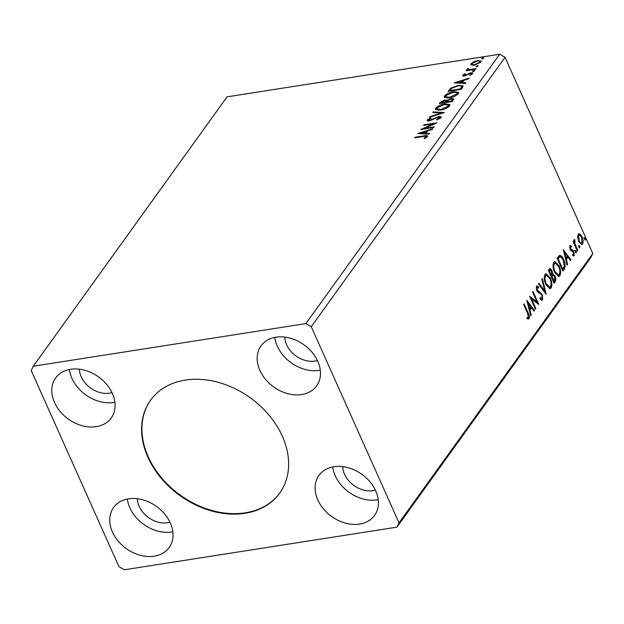 <?xml version="1.0" encoding="UTF-8"?>
<svg xmlns="http://www.w3.org/2000/svg" width="624" height="624" viewBox="0 0 624 624"><rect width="100%" height="100%" fill="white"/><g stroke="black" fill="none" stroke-linecap="round" stroke-linejoin="round"><path stroke-width="0.94" d="M282.321 436.176A79.537 60.239 -144.3 0 0 218.104 382.294A79.537 60.239 -144.3 0 0 150.54 400.241A79.537 60.239 -144.3 0 0 147.888 457.197A79.537 60.239 -144.3 0 0 212.105 511.087A79.537 60.239 -144.3 0 0 279.669 493.139A79.537 60.239 -144.3 0 0 282.321 436.176M150.712 400.007A79.537 60.239 -144.3 0 0 148.223 456.729A79.537 60.239 -144.3 0 0 212.269 510.565A79.537 60.239 -144.3 0 0 279.841 492.898M137.358 498.732A23.197 17.566 -144.3 0 0 139.191 506.376A23.197 17.566 -144.3 0 0 169.954 522.179M112.008 392.644A23.197 17.566 35.7 0 1 81.245 376.841A23.197 17.566 35.7 0 1 79.412 369.197M284.794 337.085A23.197 17.566 -144.3 0 0 286.627 344.737A23.197 17.566 -144.3 0 0 317.398 360.539M375.336 490.074A23.197 17.566 35.7 0 1 344.573 474.271A23.197 17.566 35.7 0 1 342.74 466.619M375.71 490.877A34.242 25.935 -144.3 0 0 348.059 467.672A34.242 25.935 -144.3 0 0 318.973 475.402A34.242 25.935 -144.3 0 0 317.827 499.925A34.242 25.935 -144.3 0 0 345.478 523.13A34.242 25.935 -144.3 0 0 374.572 515.401A34.242 25.935 -144.3 0 0 375.71 490.877M332.725 466.939A34.242 25.935 -144.3 0 0 335.236 475.73A34.242 25.935 -144.3 0 0 378.222 499.668M259.888 370.391A34.242 25.935 35.7 0 1 261.027 345.868A34.242 25.935 35.7 0 1 290.121 338.138A34.242 25.935 35.7 0 1 317.764 361.343A34.242 25.935 35.7 0 1 316.625 385.866A34.242 25.935 35.7 0 1 287.539 393.596A34.242 25.935 35.7 0 1 259.888 370.391M320.284 370.133A34.242 25.935 35.7 0 1 277.29 346.195A34.242 25.935 35.7 0 1 274.778 337.397M112.382 393.448A34.242 25.935 -144.3 0 0 84.731 370.25A34.242 25.935 -144.3 0 0 55.645 377.972A34.242 25.935 -144.3 0 0 54.499 402.496A34.242 25.935 -144.3 0 0 82.15 425.701A34.242 25.935 -144.3 0 0 111.244 417.971A34.242 25.935 -144.3 0 0 112.382 393.448M69.397 369.509A34.242 25.935 -144.3 0 0 71.908 378.3A34.242 25.935 -144.3 0 0 114.894 402.238M112.445 532.03A34.242 25.935 35.7 0 1 113.584 507.507A34.242 25.935 35.7 0 1 142.678 499.785A34.242 25.935 35.7 0 1 170.329 522.982A34.242 25.935 35.7 0 1 169.182 547.505A34.242 25.935 35.7 0 1 140.096 555.235A34.242 25.935 35.7 0 1 112.445 532.03M172.84 531.781A34.242 25.935 35.7 0 1 129.854 507.835A34.242 25.935 35.7 0 1 127.343 499.044M434.14 126.875L433.688 127.507L420.623 129.55L433.313 123.926L423.571 125.455L424.024 124.823L437.096 122.78L424.421 128.396L434.14 126.875M444.428 112.585L429.468 117.257L429.959 116.571L441.308 113.022L432.83 112.577L433.321 111.891L444.428 112.585M452.369 101.548L439.296 103.592L440.131 102.43L444.725 100.035L446.956 100.37L451.23 98.553L453.804 98.982L452.369 101.548M462.509 87.454L461.136 89.357L448.071 91.4L450.84 88.132L458.398 85.309L463.063 85.855L462.509 87.454M471.362 65.107L471.003 63.648L473.803 61.706L477.633 60.559L481.143 61.113L480.893 62.104L474.31 65.185L470.761 64.623M468.203 68.991L469.615 69.568L476.034 68.648L475.582 69.28L466.027 70.769L467.891 69.919L467.103 69.069L467.774 68.539L468.577 68.679L468.148 69.264L469.139 70.286M467.009 69.506L467.103 69.069L467.438 69.81L468.109 69.28L467.774 68.539M463.921 74.95L465.738 75.067L470.722 72.836C472.259 72.595 472.859 72.891 472.524 73.733L470.293 75.239L469.669 75.013L471.299 73.991L470.317 73.46L464.357 75.98C462.946 76.214 462.4 75.941 462.719 75.169L464.95 73.741L465.504 73.983L463.921 74.95L464.233 75.995M472.672 73.148L472.524 73.733M471.565 74.576L471.377 73.655L471.728 74.467M462.579 75.707L462.719 75.169L463.047 75.91L463.874 75.223M426.387 137.537L426.083 136.843C425.997 136.172 425.077 136.055 423.345 136.5L414.648 137.857L415.1 137.225L423.93 135.845C426.481 135.221 427.651 135.486 427.424 136.633L424.804 138.411L424.031 138.247L426.161 136.5L426.473 137.475M427.619 135.946L427.424 136.633M499.668 54.226L227.066 96.845L33.283 366.218L31.2 370.5L118.942 566.654L124.332 569.774L396.934 527.155L590.717 257.782L592.8 253.5L505.058 57.346L499.668 54.226L305.877 323.599L33.283 366.218M454.194 82.883L469.232 78.109L468.733 78.796L463.936 80.293L462.283 82.594L465.863 82.781L465.371 83.468L454.194 82.883M473.218 71.425L472.508 71.066L473.975 70.372L474.692 70.723L473.218 71.425L472.508 71.066L472.672 71.425M474.287 71.05L473.975 70.372L474.692 70.723M482.368 58.703L481.658 58.344L483.124 57.65L483.842 58.009L482.368 58.703L481.658 58.344L481.822 58.711M483.436 58.336L483.124 57.65L483.842 58.009M476.697 66.589L475.987 66.23L477.454 65.536L478.171 65.887L476.697 66.589L475.987 66.23L476.151 66.589M477.766 66.214L477.454 65.536L478.171 65.887M449.218 97.937L444.241 97.18L444.53 95.901C446.893 93.608 449.951 92.188 453.687 91.642L458.624 92.414L458.305 93.709C455.949 95.971 452.915 97.383 449.218 97.937M440.443 110.128L435.466 109.372L435.755 108.1C438.126 105.799 441.176 104.38 444.92 103.834L449.857 104.606L449.53 105.901C447.174 108.163 444.148 109.574 440.443 110.128M439.951 118.661L438.259 117.187L429.312 120.822C427.604 121.103 426.941 120.767 427.315 119.839L430.661 117.905L431.114 118.271L428.649 119.636L429.71 120.206L438.727 116.555C440.684 116.259 441.449 116.649 441.02 117.733L436.839 120.019L436.543 119.613L439.772 117.46L440.068 118.583M427.159 120.479L427.315 119.839L427.643 120.58L428.563 119.785M428.649 119.636L428.977 120.869M441.207 116.992L441.02 117.733M417.745 133.544L432.783 128.77L432.292 129.457L427.495 130.954L425.841 133.255L429.421 133.442L428.93 134.129L417.745 133.544M578.861 245.638L579.719 246.191L579.829 247.79L578.963 247.237L579.041 245.513M575.383 250.466L576.241 251.02L576.35 252.626L575.484 252.073L575.562 250.349M563.222 249.6L570.976 259.818L570.484 260.504L568.019 257.197L566.366 259.498L567.614 264.49L567.122 265.177L563.222 249.6M554.572 272.212C552.887 268.562 552.607 265.239 553.745 262.236L554.83 261.479L559.081 265.847C560.765 269.506 561.031 272.828 559.868 275.8L558.823 276.526L554.572 272.212M526.773 300.261L534.534 310.479L534.043 311.165L531.578 307.858L529.916 310.159L531.172 315.159L530.681 315.845L526.773 300.261M542.248 297.609L541.843 299.941L542.584 299.824C541.765 300.479 540.899 300.144 539.994 298.841L540.072 297.671L541.96 298.545L541.804 295.199L541.086 294.138L537.943 292.305L536.827 290.651L536.523 286.166L538.645 286.775L538.645 288.062L537.116 287.5L537.256 289.973L542.264 294.59L542.584 299.824L541.999 300.23M540.017 298.498L541.96 298.545M536.523 286.166L537.022 285.831M536.367 287.617L537.42 287.29L536.164 288.171M545.805 284.404C544.112 280.761 543.839 277.43 544.97 274.427L546.055 273.671L550.313 278.039C551.998 281.697 552.256 285.02 551.101 287.999L550.056 288.725L545.805 284.404M584.532 237.752L585.39 238.306L585.499 239.912L584.633 239.359L584.711 237.627M396.934 527.155L399.017 522.873L311.267 326.719L505.058 57.346M399.017 522.873L592.8 253.5M551.889 274.03L552.63 273.991L555.04 276.011C555.992 278.156 556.078 280.028 555.298 281.619L554.12 283.257L548.324 270.309L550.009 268.445L551.951 270.465L552.848 273.944M546.179 294.294L538.496 283.967L538.988 283.28L544.814 291.119L541.858 279.295L542.35 278.608L546.179 294.294M528.59 316.508L528.247 318.841L528.988 318.724L527.21 318.778L526.991 317.46L528.395 317.405L527.53 313.186L523.676 304.567L524.129 303.943L528.037 312.686C529.277 314.785 529.589 316.797 528.988 318.724L528.38 319.129M535.891 308.591L535.439 309.223L529.643 296.267L536.921 301.829L532.592 292.165L533.052 291.541L538.847 304.489L531.586 298.951L535.891 308.591L535.205 308.701M559.603 255.388C561.21 255.512 562.575 256.955 563.69 259.709C565.438 263.351 565.625 266.503 564.26 269.162L562.887 271.066L557.092 258.11L559.705 255.372M569.876 245.731L571.358 245.856L571.451 247.042L570.43 246.854L570.562 248.734L573.113 250.318L573.916 251.573L574.181 255.637L572.676 255.653L572.543 254.42L573.612 254.545L573.479 252.252L570.921 250.669L570.125 249.413L569.876 245.731L570.281 245.466M569.962 245.63L570.671 246.698L569.572 247.213M573.768 254.155L573.433 255.754L574.181 255.637L573.612 256.019M572.567 254.857L573.612 254.545M577.333 250.988L573.097 241.527L573.55 240.895L574.174 242.291L574.267 239.632L574.759 239.476L574.977 243.828L577.785 250.357L577.333 250.988M574.993 240.786L574.018 241.004M577.645 237.479L578.167 234.211L578.947 233.672L580.086 234.07L582.028 236.824C583.245 239.491 583.417 241.886 582.551 244.007L581.763 244.561L578.705 241.449L577.645 237.479M311.267 326.719L305.877 323.599M583.783 237.869L585.39 238.306M584.641 238.423L584.75 240.029M549.65 268.616L551.14 270.442M551.226 270.582L551.951 270.465M551.881 274.108L554.299 276.128L555.04 276.011M555.079 279.139L554.549 281.736L555.298 281.619M554.549 281.736L553.862 282.688M552.575 275.356L551.117 276.549M549.097 270.465L550.384 269.935L548.66 271.066M549.838 270.348L549.37 271.003L551.226 275.153L551.507 271.12L549.838 270.348M548.683 271.112L549.37 271.003M550.54 275.262L551.226 275.153M552.053 276.167L553.979 281.299L554.494 280.582L554.588 276.643L552.841 275.317L551.304 276.284M551.132 276.588L551.819 276.487M553.293 281.408L553.979 281.299M545.688 273.788L549.182 277.352M549.611 278.148L550.313 278.039M551.101 284.466L550.352 288.109L551.101 287.999M550.352 288.109L549.666 288.725M546.179 285.191L548.933 287.368L550.485 286.689C551.437 284.287 551.226 281.619 549.853 278.663L546.406 275.184L545.587 275.73C544.674 278.156 544.9 280.839 546.25 283.772L549.682 287.251M546.406 275.184L544.838 275.847L544.245 278.265M544.838 275.847L545.587 275.73M545.571 283.881L546.25 283.772M538.574 283.85L544.073 291.229L544.814 291.119M544.713 291.135L545.165 292.929M536.687 285.987L538.645 286.775M537.896 286.892L537.896 287.438M536.585 290.074L537.256 289.973M536.507 290.082L537.529 291.377L538.278 291.26M537.529 291.377L539.409 291.775M538.668 291.892L541.515 294.707M541.538 294.707L542.264 294.59M527.038 317.749L528.013 317.632M527.116 301.642L533.785 310.596L534.534 310.479M529.253 310.167L530.829 307.975L531.578 307.858M529.277 310.261L529.916 310.159M530.533 315.253L531.172 315.159M530.79 306.797L528.208 303.334L529.519 308.56L530.79 306.797M527.569 303.436L528.208 303.334M528.879 308.662L529.519 308.56M529.994 297.04L536.172 301.946L536.921 301.829M536.858 301.837L537.763 303.857M530.899 299.06L531.586 298.951M554.463 261.596L557.957 265.161M558.386 265.957L559.081 265.847M559.876 272.275L559.12 275.917L559.868 275.8M559.12 275.917L558.433 276.533M554.947 273L557.708 275.176L559.26 274.498C560.204 272.095 559.993 269.42 558.628 266.471L555.173 262.993L554.354 263.539C553.441 265.964 553.667 268.648 555.025 271.58L558.457 275.059M555.173 262.993L553.613 263.656L553.02 266.066M553.613 263.656L554.354 263.539M554.346 271.682L555.025 271.58M564.431 265.169L563.511 269.279L564.26 269.162M563.511 269.279L562.637 270.496M559.346 255.481L562.505 258.905M562.996 259.818L563.69 259.709M559.51 257.01L557.435 258.874M558.145 258.812L562.747 269.108L564.299 266.409L563.238 260.333C562.325 258.071 561.21 256.948 559.907 256.948L557.458 258.921M562.06 269.217L562.747 269.108M563.566 250.973L570.235 259.935L570.976 259.818M565.703 259.506L567.278 257.314L568.019 257.197M565.726 259.6L566.366 259.498M566.974 264.592L567.614 264.49M567.232 256.136L564.65 252.673L565.968 257.899L567.232 256.136M564.018 252.775L564.65 252.673M565.328 258.001L565.968 257.899M570.609 245.973L571.358 245.856M570.671 246.698L569.681 246.971M569.899 248.836L570.562 248.734M569.813 248.851L570.305 249.561L571.054 249.444M570.305 249.561L573.113 250.318M572.364 250.435L573.167 251.69L573.916 251.573M574.634 250.583L576.241 251.02M575.492 251.137L575.601 252.743M573.487 242.393L574.174 242.291M574.088 240.037L574.244 240.895L574.829 240.809M573.846 242.338L574.236 243.945L574.977 243.828M574.236 243.945L574.439 244.522M577.099 250.466L577.785 250.357M578.113 245.755L579.719 246.191M578.971 246.308L579.08 247.907M578.581 233.805L580.086 234.07M579.337 234.187L581.287 236.941M581.326 236.933L582.028 236.824M582.379 241.878L581.802 244.124L582.551 244.007M581.802 244.124L581.373 244.546M578.924 241.925L580.726 243.344L582.028 242.845L581.584 237.463C580.702 235.427 579.735 234.733 578.682 235.373L579.158 240.825C580.039 242.861 580.991 243.532 582.028 242.845M577.941 235.49L579.212 235.014L577.941 235.49L577.598 236.441M578.487 240.934L579.158 240.825M415.334 137.748L415.1 137.225M426.005 136.352L427.573 136.391M425.849 137.865L425.599 137.288M456.284 82.992L457.501 82.61M462.524 81.042L463.648 80.691M462.61 83.327L462.283 82.594M461.471 83.265L462.735 81.51L462.407 80.769L457.384 82.345L461.136 82.532L462.407 80.769M457.704 83.07L457.384 82.345M461.464 83.265L461.136 82.532M465.137 74.147L464.95 73.741M464.989 75.855L464.763 75.356M465.956 75.551L465.738 75.067M469.303 73.749L469.092 73.273M470.987 73.437L470.722 72.836M471.284 73.546L472.61 73.601M472.844 71.807L474.31 71.113M466.713 70.668L466.479 70.145M468.125 70.442L467.891 69.919M469.888 70.169L469.615 69.568M481.993 59.085L483.46 58.391M471.058 64.951L471.003 63.648M471.338 64.389L472.072 63.64M474.006 62.174L473.803 61.706M477.883 61.113L477.633 60.559M479.24 61.175L481.174 61.526M480.152 62.868L479.879 61.589L479.716 62.291C480.074 61.214 479.232 60.848 477.188 61.191L472.173 63.469L472.345 64.865L473.062 65.317M480.02 62.969L479.716 62.291L474.77 64.553L474.997 65.06M472.173 63.469C471.853 64.537 472.719 64.904 474.77 64.553M476.323 66.971L477.789 66.277M449.038 91.244L451.168 88.873L450.84 88.132M458.64 85.839L458.398 85.309M460.684 85.847L463.102 86.26M461.947 87.36L461.62 86.619C461.269 85.769 460.044 85.535 457.938 85.94L451.831 88.273L449.865 90.558L460.255 88.936L461.62 86.619L461.947 87.36L461.074 88.998L460.738 88.257M460.769 89.411L461.074 88.998M450.099 91.081L449.865 90.558M460.489 89.458L460.255 88.936M444.499 97.523L444.53 95.901M444.857 96.642L446.035 95.48M453.929 92.18L453.687 91.642M455.996 92.188L458.695 92.804M457.15 94.848L457.189 92.867L453.235 92.266L445.887 95.667L445.669 96.681L449.662 97.305L456.947 93.935L457.189 92.867M445.669 96.681L447.213 98.124M457.283 94.676L456.947 93.935M449.896 97.82L449.662 97.305M440.271 103.436L441.605 102.04M444.982 100.604L444.725 100.035M445.06 100.776L447.283 101.111M447.252 101.041L446.956 100.37M451.487 99.13L451.23 98.553M452.096 99.224L453.812 99.411M452.002 101.603L452.712 100.199L452.377 99.458L450.778 99.185L447.728 100.542L446.62 101.884L451.48 101.127L452.377 99.458M445.801 102.578L445.864 100.893L444.296 100.667L441.09 102.749L445.279 102.094L445.864 100.893M441.324 103.272L441.09 102.749M445.84 102.515L445.513 101.774M445.513 102.617L445.279 102.094M446.854 102.406L446.62 101.884M452.33 101.143L452.002 100.409M451.714 101.65L451.48 101.127M435.724 109.715L435.755 108.1M436.09 108.841L437.268 107.671M445.162 104.372L444.92 103.834M447.229 104.38L449.92 104.996M448.375 107.039L448.422 105.058L444.46 104.465L437.12 107.858L436.894 108.88L440.895 109.496L448.18 106.135L448.422 105.058M436.894 108.88L438.446 110.315M448.508 106.868L448.18 106.135M441.121 110.011L440.895 109.496M430.17 117.039L429.959 116.571M441.519 113.49L441.308 113.022L442.744 113.108M433.649 112.624L433.321 111.891M430.872 118.373L430.661 117.905M429.928 120.705L429.71 120.206M431.886 120.034L431.668 119.558M433.758 119.09L433.532 118.576M438.992 117.133L438.727 116.555M439.522 117.234L441.199 117.421M423.462 129.106L424.531 128.645M433.54 124.426L433.313 123.926M424.258 125.346L424.024 124.823M433.415 124.145L434.608 123.958M424.655 128.918L424.421 128.396M419.835 133.653L421.06 133.279M426.083 131.703L427.206 131.352M426.161 133.988L425.841 133.255M424.694 133.201L425.014 133.926L426.293 132.171L425.958 131.43L420.935 133.006L424.694 133.201L425.958 131.43M421.262 133.731L420.935 133.006M527.35 312.796L528.037 312.686M557.692 258.515L558.441 258.398M571.194 249.904L571.943 249.787M575.671 247.283L576.365 247.182M424.164 136.375L423.93 135.845M467.423 74.825L467.181 74.287M473.054 69.677L472.82 69.155M449.296 90.893L448.96 90.16M440.466 103.171L440.131 102.43M574.891 240.794L574.15 240.911"/></g></svg>
